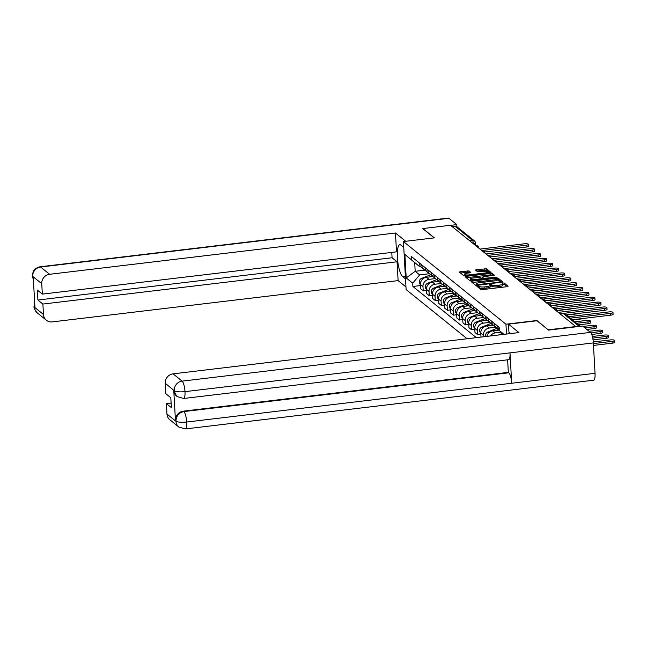 <?xml version="1.0" encoding="UTF-8"?>
<svg xmlns="http://www.w3.org/2000/svg" width="647" height="647" viewBox="0 0 647 647"><rect width="100%" height="100%" fill="white"/><g stroke="black" fill="none" stroke-linecap="round" stroke-linejoin="round"><path stroke-width="0.97" d="M477.502 285.885L476.815 286.209L480.85 289.468L482.597 289.605L507.135 286.678L508.113 286.209L504.086 282.957L502.137 283.127L502.695 283.604A4.537 1.084 -3.2 0 1 502.865 283.871A4.537 1.084 -3.2 0 1 499.549 285.109L497.503 285.351A4.537 1.084 -3.2 0 1 491.922 284.89L490.183 284.373L489.456 284.64L490.014 285.117A4.537 1.084 -3.2 0 1 490.183 285.384A4.537 1.084 -3.2 0 1 486.868 286.621L484.821 286.864A4.537 1.084 -3.2 0 1 479.249 286.403L477.502 285.885M507.054 286.686L504.159 284.356L502.881 284.268M502.865 283.871L502.937 285.27A4.537 1.084 -3.2 0 1 499.63 286.508L497.583 286.75A4.537 1.084 -3.2 0 1 492.003 286.289L490.208 285.78M468.873 270.915L459.208 271.975L463.745 275.671L465.484 275.816L491.065 272.5L486.528 268.804L476.467 269.653L475.432 270.042L477.405 271.667L483.269 271.319A3.793 0.906 -3.2 0 1 488.073 271.926A3.793 0.906 -3.2 0 1 485.307 272.961L469.148 274.886A3.793 0.906 -3.2 0 1 464.344 274.279A3.793 0.906 -3.2 0 1 467.118 273.252L470.846 272.541L468.873 270.915L468.954 272.314L460.405 272.985M548.462 330.01L536.921 320.508L505.946 324.204L403.429 241.549L434.404 237.853L422.871 228.561L450.514 225.261L576.105 326.816M548.446 329.8L576.089 326.5M472.059 281.113L471.073 281.582L475.553 285.198L477.3 285.335L502.873 282.027L498.336 278.331L496.597 278.186L472.059 281.113L472.132 282.432M469.649 280.434L465.169 276.819L466.147 276.35L490.693 273.422L492.432 273.568L494.405 275.193L483.414 276.77L482.379 277.159L483.705 278.267L497.066 277.328L469.649 280.434M403.429 241.549L406.114 289.573L467.11 338.753M452.035 226.49L454.898 226.151A2.887 2.709 -51.1 0 1 456.863 226.701L474.388 240.83A2.887 2.709 128.9 0 0 472.423 240.28L454.898 226.151M497.68 326.096L497.68 326.193A6.64 6.235 128.9 0 0 499.33 330.067L492.844 330.819A6.64 6.235 128.9 0 0 486.932 336.391M498.441 328.854A6.64 6.235 -51.1 0 1 496.419 327.794A6.64 6.235 -51.1 0 1 494.203 323.387L494.195 323.29M491.639 321.227L491.647 321.324A6.64 6.235 128.9 0 0 493.871 325.732L496.419 327.794M492.407 323.985A6.64 6.235 -51.1 0 1 490.386 322.926A6.64 6.235 -51.1 0 1 488.17 318.518L488.161 318.421M490.499 335.963A6.64 6.235 -51.1 0 1 495.4 332.873L501.247 332.178M485.606 316.367L485.614 316.464A6.64 6.235 128.9 0 0 487.83 320.872L490.386 322.926M486.366 319.125A6.64 6.235 -51.1 0 1 484.352 318.065A6.64 6.235 -51.1 0 1 482.128 313.658L482.128 313.56M483.422 336.804L483.333 335.211A6.64 6.235 -51.1 0 1 489.367 328.013L495.748 327.253M479.573 311.498L479.581 311.595A6.64 6.235 128.9 0 0 481.797 316.003L484.352 318.065M493.273 325.182L486.811 325.951A6.64 6.235 128.9 0 0 480.786 333.156L481.004 337.095M480.333 314.256A6.64 6.235 -51.1 0 1 478.319 313.197A6.64 6.235 -51.1 0 1 476.095 308.789L476.095 308.692M480.842 334.224L477.543 334.62L477.3 330.35A6.64 6.235 -51.1 0 1 483.333 323.144L489.714 322.384M473.539 306.629L473.547 306.727A6.64 6.235 128.9 0 0 475.763 311.134L478.319 313.197M487.24 320.314L480.778 321.09A6.64 6.235 128.9 0 0 474.752 328.288L474.987 332.558L477.543 334.62M474.3 309.387A6.64 6.235 -51.1 0 1 472.286 308.328A6.64 6.235 -51.1 0 1 470.062 303.92L470.054 303.823M474.809 329.363L471.509 329.752L471.267 325.481A6.64 6.235 -51.1 0 1 477.3 318.284L483.681 317.515M467.506 301.769L467.506 301.866A6.64 6.235 128.9 0 0 469.73 306.274L472.286 308.328M481.206 315.453L474.744 316.221A6.64 6.235 128.9 0 0 468.711 323.427L468.954 327.697L471.509 329.752M468.266 304.527A6.64 6.235 -51.1 0 1 466.244 303.467A6.64 6.235 -51.1 0 1 464.028 299.06L464.02 298.963M468.776 324.495L465.468 324.891L465.233 320.621A6.64 6.235 -51.1 0 1 471.259 313.415L477.64 312.655M461.465 296.9L461.473 296.997A6.64 6.235 128.9 0 0 463.697 301.405L466.244 303.467M475.165 310.584L468.711 311.361A6.64 6.235 128.9 0 0 462.678 318.559L462.92 322.829L465.468 324.891M462.233 299.658A6.64 6.235 -51.1 0 1 460.211 298.599A6.64 6.235 -51.1 0 1 457.995 294.191L457.987 294.094M462.742 319.626L459.435 320.022L459.2 315.752A6.64 6.235 -51.1 0 1 465.225 308.546L471.606 307.786M455.431 292.04L455.439 292.137A6.64 6.235 128.9 0 0 457.655 296.544L460.211 298.599M469.132 305.724L462.67 306.492A6.64 6.235 128.9 0 0 456.645 313.698L456.879 317.968L459.435 320.022M456.192 294.797A6.64 6.235 -51.1 0 1 454.178 293.738A6.64 6.235 -51.1 0 1 451.954 289.322L451.954 289.233M456.701 314.765L453.401 315.154L453.159 310.883A6.64 6.235 -51.1 0 1 459.192 303.686L465.573 302.925M449.398 287.171L449.406 287.268A6.64 6.235 128.9 0 0 451.622 291.676L454.178 293.738M463.098 300.855L456.636 301.623A6.64 6.235 128.9 0 0 450.611 308.829L450.846 313.099L453.401 315.154M450.158 289.929A6.64 6.235 -51.1 0 1 448.145 288.869A6.64 6.235 -51.1 0 1 445.92 284.462L445.912 284.365M450.668 309.897L447.368 310.293L447.126 306.023A6.64 6.235 -51.1 0 1 453.159 298.817L459.54 298.057M443.365 282.302L443.365 282.399A6.64 6.235 128.9 0 0 445.589 286.807L448.145 288.869M457.065 295.986L450.603 296.763A6.64 6.235 128.9 0 0 444.57 303.961L444.812 308.231L447.368 310.293M444.125 285.06A6.64 6.235 -51.1 0 1 442.103 284.001A6.64 6.235 -51.1 0 1 439.887 279.593L439.879 279.496M444.635 305.036L441.335 305.424L441.092 301.154A6.64 6.235 -51.1 0 1 447.117 293.956L453.507 293.188M437.332 277.442L437.332 277.539A6.64 6.235 128.9 0 0 439.556 281.946L442.103 284.001M451.032 291.126L444.57 291.894A6.64 6.235 128.9 0 0 438.537 299.1L438.779 303.37L441.335 305.424M438.092 280.2A6.64 6.235 -51.1 0 1 436.07 279.14A6.64 6.235 -51.1 0 1 433.854 274.732L433.846 274.635M438.601 300.168L435.294 300.564L435.059 296.294A6.64 6.235 -51.1 0 1 441.084 289.088L447.465 288.327M431.29 272.573L431.298 272.67A6.64 6.235 128.9 0 0 433.522 277.078L436.07 279.14M444.99 286.257L438.537 287.033A6.64 6.235 128.9 0 0 432.503 294.231L432.746 298.502L435.294 300.564M432.059 275.331A6.64 6.235 -51.1 0 1 430.037 274.271A6.64 6.235 -51.1 0 1 427.821 269.864L427.813 269.767M432.56 295.299L429.26 295.695L429.026 291.425A6.64 6.235 -51.1 0 1 435.051 284.219L441.432 283.459M425.257 267.712L425.265 267.809A6.64 6.235 128.9 0 0 427.481 272.217L430.037 274.271M438.957 281.396L432.495 282.165A6.64 6.235 128.9 0 0 426.47 289.371L426.705 293.641L429.26 295.695M426.017 270.47A6.64 6.235 -51.1 0 1 424.003 269.411A6.64 6.235 -51.1 0 1 421.779 264.995L421.779 264.898M426.527 290.438L423.227 290.827L422.984 286.556A6.64 6.235 -51.1 0 1 429.018 279.358L435.399 278.598M419.224 262.844L419.232 262.941A6.64 6.235 128.9 0 0 421.448 267.348L424.003 269.411M432.924 276.528L426.462 277.296A6.64 6.235 128.9 0 0 420.437 284.502L420.671 288.772L423.227 290.827M420.275 266.079L419.159 266.208L414.711 262.625L415.196 271.303L419.644 274.886L412.705 283.192L412.883 286.475L476.354 337.653M412.705 283.192L406.203 277.951L404.885 254.425L419.159 266.208M503.851 334.37L499.355 330.593L499.177 327.301L411.201 256.374L411.387 259.665M499.355 330.593L504.021 334.345M505.946 324.204L506.496 334.054M425.119 270.114L415.196 271.303L406.203 277.951M419.644 274.886L429.365 273.73M420.493 285.57L412.883 286.475M414.711 262.625L404.885 254.425M478.109 287.26L479.322 287.802A4.537 1.084 -3.2 0 0 484.902 288.263L484.821 286.864M490.183 285.384L490.264 286.791A4.537 1.084 -3.2 0 1 486.948 288.02L484.902 288.263M501.757 282.415L498.416 279.73L496.678 279.585L472.213 282.504M477.041 284.631L499.808 282.157L500.527 281.89L499.945 281.388A4.537 1.084 -3.2 0 0 494.365 280.927L479.637 282.682A4.537 1.084 -3.2 0 0 476.329 283.92A4.537 1.084 -3.2 0 0 476.491 284.187L477.082 285.359M476.329 283.92L476.402 285.319A4.537 1.084 -3.2 0 0 476.418 285.376M466.309 277.741L490.766 274.821L490.693 273.422M493.289 275.59L490.766 274.821M482.5 278.469L483.172 279.172M473.086 278A3.793 0.906 -3.2 0 0 470.32 279.035A3.793 0.906 -3.2 0 0 475.116 279.641L481.845 278.574L480.527 277.466L473.086 278M470.32 279.035L470.401 280.434A3.793 0.906 -3.2 0 0 470.49 280.612M469.73 272.937L468.954 272.314M464.344 274.279L464.425 275.679A3.793 0.906 -3.2 0 0 464.506 275.848M489.949 272.897L486.609 270.203L476.629 271.044M593.372 343.597L612.119 341.365A3.324 0.793 -3.2 0 0 614.545 340.459A3.324 0.793 -3.2 0 0 610.339 339.926L593.267 341.964M614.545 340.459L614.65 342.279A3.324 0.793 176.8 0 1 612.224 343.185L593.477 345.417M570.314 318.162L610.558 313.358A3.324 0.793 -3.2 0 0 612.984 312.461L613.081 314.28A3.324 0.793 176.8 0 1 610.655 315.178L572.296 319.755M612.984 312.461A3.324 0.793 -3.2 0 0 608.778 311.927L568.535 316.731M592.725 338.09L606.085 336.497A3.324 0.793 -3.2 0 0 608.512 335.591A3.324 0.793 -3.2 0 0 604.306 335.065L592.361 336.489M608.512 335.591L608.617 337.41A3.324 0.793 176.8 0 1 606.19 338.316L593.032 339.885M502.622 333.334L498.416 335.017M590.808 332.736L600.052 331.628A3.324 0.793 -3.2 0 0 602.478 330.73A3.324 0.793 -3.2 0 0 598.273 330.196L589.11 331.288M602.478 330.73L602.583 332.55A3.324 0.793 176.8 0 1 600.157 333.448L591.714 334.459M508.493 324.147L518.943 332.566L173.097 373.845L182.13 381.132L590.476 332.388L582.607 326.048L548.575 330.107L536.97 320.75L508.493 324.147L508.946 332.194L510.637 333.561M166.958 414.04L175.984 421.326A8.662 8.136 -51.1 0 0 178.887 427.077L169.854 419.79A8.662 8.136 -51.1 0 1 166.958 414.04L166.368 403.615L171.107 403.049M590.476 332.388A8.88 2.2 83.2 0 1 593.339 342.918L509.998 352.866A8.88 2.2 83.2 0 1 508.671 359.692L183.659 398.487A8.88 2.2 83.2 0 0 184.993 391.653C179.793 392.114 176.243 391.823 174.334 390.78L165.236 383.242A8.662 8.136 -51.1 0 1 173.097 373.845M173.76 390.448L176.655 396.199A8.662 8.136 -51.1 0 1 173.76 390.448L175.45 420.55A8.662 8.136 -51.1 0 1 183.311 411.16L508.324 372.365L508.841 372.785A8.88 2.2 83.2 0 1 511.696 383.25L595.038 373.303L593.339 342.918M595.038 373.303A8.88 2.2 83.2 0 1 593.711 380.201L185.365 428.937A8.88 2.2 83.2 0 0 186.692 422.038C181.483 422.499 177.941 422.232 176.041 421.229L175.45 420.55M183.311 411.16L183.829 411.581A8.88 2.2 83.2 0 1 186.692 422.038L511.696 383.25L509.998 352.866L184.993 391.653A8.88 2.2 83.2 0 0 182.13 381.132A8.662 8.136 128.9 0 0 174.269 390.521M166.368 403.615L171.366 407.634L170.808 397.695L165.818 393.667L165.236 383.242M508.324 372.365L507.62 359.821M508.841 372.785L183.829 411.581C178.944 412.592 176.324 415.722 175.968 420.971M403.752 247.389L400.857 245.051A16.248 4.028 -96.8 0 0 399.814 244.679A16.248 4.028 -96.8 0 0 397.533 259.277A16.248 4.028 -96.8 0 0 402.62 276.56L405.515 278.889M405.709 241.282L395.454 233.009L396.506 251.845L42.33 294.118L41.748 283.685L32.714 276.398L33.256 277.175L34.938 307.276L34.437 307.204L43.47 314.482A8.662 8.136 128.9 0 0 46.366 320.233A8.662 8.136 128.9 0 0 52.27 321.891L398.115 280.612L397.064 261.784L392.074 257.757L391.775 252.411M405.968 286.945L398.115 280.612M395.454 233.009L49.609 274.288A8.662 8.136 128.9 0 0 41.748 283.685M33.401 279.811L32.35 276.059L33.118 271.853C33.223 271.683 34.154 268.19 40.009 266.799L448.355 218.063A8.88 2.2 83.2 0 1 448.929 218.274L456.798 224.614L456.919 226.741M42.33 294.118L37.34 290.091L37.898 300.03L42.888 304.058L43.47 314.482M42.888 304.058L397.064 261.784M422.879 228.666L434.186 237.886M456.798 224.614L450.627 225.35M37.898 300.03L392.074 257.757M33.385 279.544L32.73 276.754M32.35 276.059L32.665 276.495M34.437 307.204A8.662 8.136 -51.1 0 0 37.332 312.954C34.736 309.978 33.644 307.818 34.056 306.484L34.364 306.945M564.038 313.326L604.524 308.498A3.324 0.793 -3.2 0 0 606.951 307.592L607.048 309.412A3.324 0.793 176.8 0 1 604.621 310.317L566.254 314.895M606.951 307.592A3.324 0.793 -3.2 0 0 602.745 307.058L558.515 312.339M555.223 308.797L598.483 303.629A3.324 0.793 -3.2 0 0 600.909 302.723L601.014 304.543A3.324 0.793 176.8 0 1 598.588 305.449L556.954 310.414M600.909 302.723A3.324 0.793 -3.2 0 0 596.704 302.198L552.481 307.471M498.708 329.299L495.788 330.471M497.098 328.264L487.984 331.911A3.607 3.389 128.9 0 0 485.792 336.521M487.547 334.596A3.607 3.389 128.9 0 0 487.078 335.793M584.856 327.859L594.019 326.767A3.324 0.793 -3.2 0 0 596.445 325.862A3.324 0.793 -3.2 0 0 592.24 325.328L583.076 326.428M499.177 329.905L498.611 330.132M596.445 325.862L596.542 327.681A3.324 0.793 176.8 0 1 594.116 328.587L586.837 329.452M492.674 324.43L489.755 325.603M491.065 323.395L481.95 327.05A3.607 3.389 128.9 0 0 480.786 333.124M481.514 329.727A3.607 3.389 128.9 0 0 481.044 330.924M576.631 323.257L587.986 321.899A3.324 0.793 -3.2 0 0 590.412 320.993A3.324 0.793 -3.2 0 0 586.206 320.467L574.851 321.818M493.143 325.037L492.577 325.263M590.412 320.993L590.509 322.821A3.324 0.793 176.8 0 1 588.083 323.718L578.604 324.851M486.641 319.569L483.721 320.734M485.024 318.534L475.917 322.182A3.607 3.389 128.9 0 0 474.744 328.255L477.3 330.35M475.472 324.867A3.607 3.389 128.9 0 0 475.003 326.064M487.11 320.176L486.544 320.402M584.095 318.348A3.324 0.793 176.8 0 1 582.049 318.858L572.571 319.982M549.19 303.928L592.45 298.76A3.324 0.793 -3.2 0 0 594.876 297.863L594.981 299.682A3.324 0.793 176.8 0 1 592.555 300.58L550.921 305.554M594.876 297.863A3.324 0.793 -3.2 0 0 590.671 297.329L546.448 302.61M543.148 299.06L586.417 293.9A3.324 0.793 -3.2 0 0 588.843 292.994L588.948 294.814A3.324 0.793 176.8 0 1 586.522 295.719L544.887 300.685M588.843 292.994A3.324 0.793 -3.2 0 0 584.637 292.46L540.415 297.741M537.115 294.199L580.383 289.031A3.324 0.793 -3.2 0 0 582.81 288.133L582.907 289.953A3.324 0.793 176.8 0 1 580.48 290.851L538.854 295.825M582.81 288.133A3.324 0.793 -3.2 0 0 578.604 287.6L534.382 292.873M480.608 314.701L477.68 315.873M478.99 313.666L469.876 317.313A3.607 3.389 128.9 0 0 468.711 323.395M469.439 319.998A3.607 3.389 128.9 0 0 468.97 321.195M481.077 315.307L480.503 315.534M578.062 313.488A3.324 0.793 176.8 0 1 576.016 313.989L566.537 315.121M531.082 289.33L574.35 284.17A3.324 0.793 -3.2 0 0 576.776 283.265L576.873 285.084A3.324 0.793 176.8 0 1 574.447 285.99L532.821 290.956M576.776 283.265A3.324 0.793 -3.2 0 0 572.571 282.731L528.34 288.012M474.574 309.832L471.647 311.005M472.957 308.805L463.842 312.452A3.607 3.389 128.9 0 0 462.678 318.526M463.406 315.138A3.607 3.389 128.9 0 0 462.937 316.326M475.035 310.439L474.469 310.665M572.029 308.619A3.324 0.793 176.8 0 1 569.983 309.12L557.051 310.665M525.049 284.462L568.309 279.302A3.324 0.793 -3.2 0 0 570.735 278.396L570.84 280.216A3.324 0.793 176.8 0 1 568.414 281.122L526.779 286.087M570.735 278.396A3.324 0.793 -3.2 0 0 566.529 277.87L522.307 283.143M468.533 304.972L465.614 306.144M466.924 303.936L457.809 307.584A3.607 3.389 128.9 0 0 456.645 313.658M457.372 310.269A3.607 3.389 128.9 0 0 456.903 311.466M469.002 305.578L468.436 305.805M565.988 303.75A3.324 0.793 176.8 0 1 563.941 304.26L551.009 305.805M519.015 279.601L562.275 274.433A3.324 0.793 -3.2 0 0 564.702 273.535L564.807 275.355A3.324 0.793 176.8 0 1 562.38 276.253L520.746 281.227M564.702 273.535A3.324 0.793 -3.2 0 0 560.496 273.002L516.274 278.283M462.5 300.103L459.58 301.276M460.89 299.068L451.776 302.723A3.607 3.389 128.9 0 0 450.603 308.797M451.339 305.4A3.607 3.389 128.9 0 0 450.862 306.597M462.969 300.709L462.403 300.936M559.954 298.89A3.324 0.793 176.8 0 1 557.908 299.391L544.976 300.936M512.974 274.732L556.242 269.573A3.324 0.793 -3.2 0 0 558.668 268.667L558.773 270.486A3.324 0.793 176.8 0 1 556.347 271.392L514.713 276.358M558.668 268.667A3.324 0.793 -3.2 0 0 554.463 268.133L510.24 273.414M456.467 295.242L453.547 296.407M454.849 294.207L445.743 297.855A3.607 3.389 128.9 0 0 444.57 303.928M445.298 300.54A3.607 3.389 128.9 0 0 444.829 301.737M456.936 295.849L456.37 296.075M553.921 294.021A3.324 0.793 176.8 0 1 551.875 294.531L538.943 296.067M506.941 269.872L550.209 264.704A3.324 0.793 -3.2 0 0 552.635 263.806L552.732 265.626A3.324 0.793 176.8 0 1 550.306 266.524L508.679 271.497M552.635 263.806A3.324 0.793 -3.2 0 0 548.43 263.272L504.207 268.545M450.433 290.374L447.506 291.546M448.816 289.338L439.701 292.986A3.607 3.389 128.9 0 0 438.537 299.068M439.264 295.671A3.607 3.389 128.9 0 0 438.795 296.868M450.894 290.98L450.328 291.207M547.888 289.16A3.324 0.793 176.8 0 1 545.842 289.662L532.91 291.207M500.907 265.003L544.176 259.843A3.324 0.793 -3.2 0 0 546.602 258.937L546.699 260.757A3.324 0.793 176.8 0 1 544.273 261.663L502.638 266.629M546.602 258.937A3.324 0.793 -3.2 0 0 542.388 258.404L498.166 263.685M444.4 285.505L441.472 286.678M442.783 284.478L433.668 288.125A3.607 3.389 128.9 0 0 432.503 294.199M433.231 290.81A3.607 3.389 128.9 0 0 432.762 291.999M444.861 286.111L444.295 286.338M541.854 284.292A3.324 0.793 176.8 0 1 539.8 284.793L526.868 286.338M494.874 260.134L538.134 254.975A3.324 0.793 -3.2 0 0 540.56 254.069L540.666 255.888A3.324 0.793 176.8 0 1 538.239 256.794L496.605 261.76M540.56 254.069A3.324 0.793 -3.2 0 0 536.355 253.543L492.132 258.816M438.359 280.644L435.439 281.809M436.749 279.609L427.635 283.257A3.607 3.389 128.9 0 0 426.47 289.33M427.198 285.942A3.607 3.389 128.9 0 0 426.729 287.139M438.828 281.251L438.262 281.477M535.813 279.423A3.324 0.793 176.8 0 1 533.767 279.933L520.835 281.477M488.841 255.274L532.101 250.106A3.324 0.793 -3.2 0 0 534.527 249.208L534.632 251.028A3.324 0.793 176.8 0 1 532.206 251.926L490.572 256.899M534.527 249.208A3.324 0.793 -3.2 0 0 530.322 248.674L486.099 253.956M432.325 275.776L429.406 276.948M430.716 274.74L421.601 278.396A3.607 3.389 128.9 0 0 420.429 284.47M421.165 281.073A3.607 3.389 128.9 0 0 420.687 282.27M432.794 276.382L432.228 276.609M529.78 274.563A3.324 0.793 176.8 0 1 527.734 275.064L514.802 276.609M482.799 250.405L526.068 245.245A3.324 0.793 -3.2 0 0 528.494 244.34L528.591 246.159A3.324 0.793 176.8 0 1 526.165 247.065L484.538 252.031M528.494 244.34A3.324 0.793 -3.2 0 0 524.288 243.806L480.066 249.087M426.47 289.371L429.026 291.425M432.503 294.231L435.059 296.294M438.537 299.1L441.092 301.154M444.57 303.961L447.126 306.023M450.611 308.829L453.159 310.883M456.645 313.698L459.2 315.752M462.678 318.559L465.233 320.621M468.711 323.427L471.267 325.481M480.786 333.156L483.333 335.211M420.437 284.502L422.984 286.556M426.462 277.296L429.018 279.358M432.495 282.165L435.051 284.219M425.265 267.809L427.821 269.864M438.537 287.033L441.084 289.088M431.298 272.67L433.854 274.732M444.57 291.894L447.117 293.956M437.332 277.539L439.887 279.593M450.603 296.763L453.159 298.817M443.365 282.399L445.92 284.462M456.636 301.623L459.192 303.686M449.406 287.268L451.954 289.322M462.67 306.492L465.225 308.546M455.439 292.137L457.995 294.191M468.711 311.361L471.259 313.415M461.473 296.997L464.028 299.06M474.744 316.221L477.3 318.284M467.506 301.866L470.062 303.92M480.778 321.09L483.333 323.144M473.547 306.727L476.095 308.789M486.811 325.951L489.367 328.013M479.581 311.595L482.128 313.658M492.844 330.819L495.4 332.873M485.614 316.464L488.17 318.518M491.647 321.324L494.203 323.387M497.68 326.193L499.177 327.398M419.232 262.941L421.779 264.995M554.325 308.959A2.887 0.72 -96.8 0 0 553.953 308.659A2.887 2.887 0 0 1 557.164 311.247M548.284 304.09A2.887 0.72 -96.8 0 0 547.92 303.791A2.887 2.887 0 0 1 551.131 306.379M542.251 299.221A2.887 0.72 -96.8 0 0 541.887 298.93A2.887 2.887 0 0 1 545.097 301.518M536.217 294.361A2.887 0.72 -96.8 0 0 535.845 294.062A2.887 2.887 0 0 1 539.056 296.649M530.184 289.492A2.887 0.72 -96.8 0 0 529.812 289.193A2.887 2.887 0 0 1 533.023 291.789M524.151 284.631A2.887 0.72 -96.8 0 0 523.779 284.332A2.887 2.887 0 0 1 526.99 286.92M518.11 279.763A2.887 0.72 -96.8 0 0 517.746 279.464A2.887 2.887 0 0 1 520.956 282.052M512.076 274.894A2.887 0.72 -96.8 0 0 511.712 274.603A2.887 2.887 0 0 1 514.923 277.191M506.043 270.034A2.887 0.72 -96.8 0 0 505.671 269.734A2.887 2.887 0 0 1 508.882 272.322M500.01 265.165A2.887 0.72 -96.8 0 0 499.638 264.866A2.887 2.887 0 0 1 502.848 267.454M493.976 260.304A2.887 0.72 -96.8 0 0 493.604 260.005A2.887 2.887 0 0 1 496.815 262.593M487.935 255.436A2.887 0.72 -96.8 0 0 487.571 255.136A2.887 2.887 0 0 1 490.782 257.724M481.902 250.567A2.887 0.72 -96.8 0 0 481.538 250.276A2.887 2.887 0 0 1 484.749 252.864M475.868 245.706A2.887 0.72 -96.8 0 0 475.496 245.407A2.887 2.887 0 0 1 478.707 247.995M579.291 326.436L562.947 313.261A2.887 0.72 -96.8 0 0 562.761 313.197L559.987 313.52M560.084 313.601L562.947 313.261A2.887 2.709 128.9 0 1 564.912 313.811A2.887 2.887 0 0 0 562.761 313.197M469.56 240.619L472.423 240.28A2.887 0.72 -96.8 0 1 473.353 243.676M475.602 245.399L475.464 242.916A2.887 0.687 176.8 0 0 475.359 242.746A2.887 2.709 128.9 0 0 474.388 240.83A2.887 2.887 0 0 1 475.464 242.916A2.887 0.687 176.8 0 1 473.378 243.701M479.322 287.802L479.249 286.403M486.948 288.02L486.868 286.621M491.485 285.869L491.405 284.47M492.003 286.289L491.922 284.89M497.583 286.75L497.503 285.351M499.63 286.508L499.549 285.109M504.159 284.356L504.086 282.957M478.804 287.381L478.723 285.982M496.678 279.585L496.597 278.186M498.416 279.73L498.336 278.331M478.295 285.222L478.262 284.729M499.832 282.65L499.808 282.157M500.535 282.561L500.503 281.955M476.564 285.376L476.491 284.187M466.228 277.676L466.147 276.35M492.513 274.967L492.432 273.568M482.508 278.639L482.436 277.24M483.754 279.1L483.705 278.267M485.476 278.897L485.444 278.404M495.837 277.66L495.812 277.175M475.149 280.127L475.116 279.641M480.842 279.447L480.81 278.962M469.172 275.379L469.148 274.886M485.331 273.446L485.307 272.961M476.548 270.98L476.467 269.653M484.862 270.066L484.789 268.667M486.609 270.203L486.528 268.804M460.324 272.913L460.243 271.594M467.207 272.169L467.134 270.769M612.224 343.185L612.119 341.365M610.558 313.358L610.655 315.178M606.19 338.316L606.085 336.497M600.157 333.448L600.052 331.628M448.929 218.274L40.575 267.009L49.609 274.288M405.37 276.229L402.62 276.56M40.009 266.799A8.88 2.2 83.2 0 1 40.575 267.009A8.662 8.136 128.9 0 0 32.714 276.398M34.752 303.944L34.42 306.856M604.524 308.498L604.621 310.317M598.483 303.629L598.588 305.449M488.954 332.695L487.984 331.911M594.116 328.587L594.019 326.767M482.913 327.827L481.95 327.05M588.083 323.718L587.986 321.899M476.879 322.958L475.917 322.182M592.45 298.76L592.555 300.58M586.417 293.9L586.522 295.719M580.383 289.031L580.48 290.851M470.846 318.098L469.876 317.313M574.35 284.17L574.447 285.99M464.813 313.229L463.842 312.452M568.309 279.302L568.414 281.122M458.772 308.368L457.809 307.584M562.275 274.433L562.38 276.253M452.738 303.5L451.776 302.723M556.242 269.573L556.347 271.392M446.705 298.631L445.743 297.855M550.209 264.704L550.306 266.524M440.672 293.77L439.701 292.986M544.176 259.843L544.273 261.663M434.638 288.902L433.668 288.125M538.134 254.975L538.239 256.794M428.597 284.041L427.635 283.257M532.101 250.106L532.206 251.926M422.564 279.172L421.601 278.396M526.068 245.245L526.165 247.065M564.912 313.811L580.416 326.306M500.568 282.561L500.527 281.89M482.46 278.558L482.379 277.159M481.886 279.326L481.845 278.574M488.137 273.115L488.073 271.926M178.887 427.077L185.365 428.937M177.181 396.619L183.659 398.487M37.332 312.954L46.366 320.233M34.056 306.484L34.679 302.642"/></g></svg>
